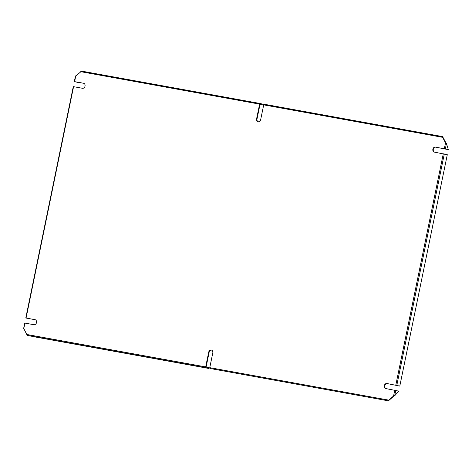 <?xml version="1.0" encoding="UTF-8"?>
<svg xmlns="http://www.w3.org/2000/svg" width="472" height="472" viewBox="0 0 472 472"><rect width="100%" height="100%" fill="white"/><g stroke="black" fill="none" stroke-linecap="round" stroke-linejoin="round"><path stroke-width="0.71" d="M263.706 104.872L442.618 137.328L445.533 142.868L445.957 142.975L443.043 137.435L442.618 137.328L442.866 136.65L264.279 104.253A0.737 0.437 100.3 0 0 264.261 104.253A0.737 0.437 100.3 0 0 263.706 104.872L260.68 119.617A2.584 2.077 104 0 1 258.113 121.77A2.584 2.077 104 0 1 258.007 121.746A2.584 2.077 104 0 1 256.591 118.873L259.618 104.129A0.737 0.437 -79.7 0 1 260.172 103.51A0.737 0.437 -79.7 0 1 260.19 103.515L263.169 104.259L263.022 104.979L260.001 104.43M443.043 137.435L442.866 136.65L264.261 104.253M81.603 71.119L260.172 103.51L81.603 71.119L75.567 76.198M78.057 82.27L83.514 83.231A2.584 2.077 104 0 1 83.621 83.255A2.584 2.077 104 0 1 85.025 86.193A2.584 2.077 104 0 1 82.476 88.288L73.573 86.671L26.078 318.051L34.981 319.662A2.584 2.077 -76 0 1 35.087 319.686A2.584 2.077 -76 0 1 36.492 322.63A2.584 2.077 -76 0 1 33.943 324.718L24.745 323.06L23.6 328.642M209.763 367.658A0.737 0.437 100.3 0 0 210.04 368.49L388.627 400.887L388.674 400.12L209.763 367.658L212.789 352.92A2.584 2.077 -76 0 0 211.367 350.041A2.584 2.077 -76 0 0 208.701 352.177L205.674 366.921L26.762 334.465L23.771 328.518L25.04 323.102M394.037 395.914L389.099 400.226L388.674 400.12L393.571 395.996L394.663 395.801L398.757 391.135L385.866 388.562A2.584 2.077 104 0 1 385.76 388.539A2.584 2.077 104 0 1 384.356 385.594A2.584 2.077 104 0 1 386.898 383.506L399.796 386.078L447.291 154.698L434.393 152.126A2.584 2.077 -76 0 1 434.287 152.102A2.584 2.077 -76 0 1 432.883 149.164A2.584 2.077 -76 0 1 435.432 147.069L448.329 149.642L446.459 143.482L445.533 142.868L444.335 148.686M434.523 152.149A2.584 2.077 104 0 1 433.343 149.146A2.584 2.077 104 0 1 435.862 147.175L448.329 149.642M385.99 388.586A2.584 2.077 -76 0 1 384.81 385.583A2.584 2.077 -76 0 1 387.329 383.612L399.796 386.078M210.04 368.49L388.627 400.887L389.093 400.221L388.775 400.167M26.762 334.465L27.364 335.35L34.432 336.837L208.931 368.49L209.078 367.771L206.099 367.027L209.125 352.283A2.584 2.077 104 0 1 211.58 350.112M35.282 319.745L26.078 318.051M83.809 83.314L75.036 81.721L78.022 82.464M263.022 104.979L260.042 104.235L257.016 118.979A2.584 2.077 -76 0 0 258.225 121.788M393.996 396.102L394.663 395.801L395.772 390.385M445.922 143.134L445.533 142.868M208.931 368.49L205.951 367.747A0.737 0.437 -79.7 0 1 205.674 366.921M259.618 104.129L80.706 71.673M75.809 75.797L74.611 81.615M394.763 390.179L393.571 395.996M443.296 153.742L395.801 385.123M435.862 147.175L435.432 147.069M209.125 352.283L208.701 352.177M387.329 383.612L386.898 383.506M257.016 118.979L256.591 118.873M444.305 153.955L396.81 385.335M446.459 143.482L445.344 148.898M205.951 367.747L27.364 335.35M25.783 318.004L73.278 86.63M75.461 75.992L74.316 81.573"/></g></svg>
